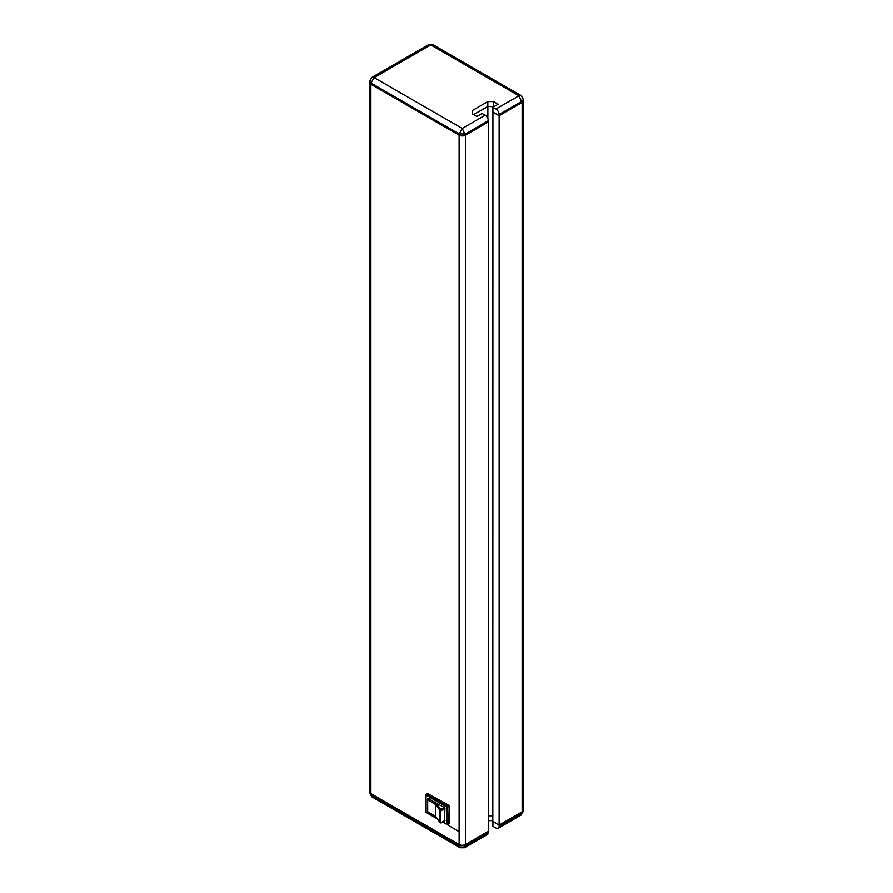 <?xml version="1.0" encoding="UTF-8"?>
<svg xmlns="http://www.w3.org/2000/svg" width="893" height="893" viewBox="0 0 893 893"><rect width="100%" height="100%" fill="white"/><g stroke="black" fill="none" stroke-linecap="round" stroke-linejoin="round"><path stroke-width="1.34" d="M426.017 811.514L426.173 812.463A0.748 0.748 0 0 1 425.805 811.826L425.805 794.848A0.748 0.748 0 0 1 426.173 794.201L426.017 794.547M427.446 811.402L427.892 812.172A0.893 0.893 0 0 1 427.446 811.402L427.446 799.514A0.893 0.893 0 0 1 427.892 798.744L427.702 799.882L435.538 804.459L440.037 810.598L440.774 809.549L440.774 822.888L435.538 816.336L427.702 811.759L427.702 799.882L428.495 798.398M522.115 811.826A4.454 2.567 0 0 0 523.421 810.007L523.421 100.619A4.454 2.567 180 0 1 522.115 102.438L522.115 811.826L499.109 825.099L499.109 826.248A4.454 2.567 60 0 1 498.194 828.291A4.454 2.567 60 0 1 495.961 828.068L492.914 826.315L492.914 821.527M492.914 112.027L492.813 821.46L499.109 825.099L499.109 115.722L522.115 102.438M488.404 815.834L492.813 815.834M369.657 81.966A4.454 2.567 0 0 0 369.579 82.435L369.579 791.812A4.454 2.567 0 0 0 370.885 793.631L459.102 844.566A4.454 2.567 0 0 0 465.398 844.566L488.404 831.283L488.292 121.839M523.343 99.324L523.343 100.619A4.376 2.534 180 0 1 522.059 102.416L499.109 115.655L492.914 112.083L492.914 107.227L498.171 104.202L493.595 101.568L487.824 101.568L472.285 110.531L472.285 113.869L476.851 116.503L482.097 113.478L485.145 115.23A4.454 2.567 60 0 1 488.292 120.689L465.353 133.939L459.158 133.939L462.25 128.447L465.353 135.156A4.376 2.534 180 0 1 459.158 135.156L370.941 84.221A4.376 2.534 180 0 1 369.657 82.435L369.657 81.118M493.963 106.624L487.824 106.412L473.591 114.628M488.292 120.689L488.292 121.906L465.353 135.156M492.813 112.083L499.109 115.722M369.579 82.435A4.454 2.567 0 0 0 370.885 84.255L459.102 135.178A4.454 2.567 0 0 0 465.398 135.178L488.404 121.906M473.647 114.661L487.857 106.457L493.918 106.658M460.107 847.803L459.158 845.749L465.353 845.749L464.438 847.781L487.377 834.542A4.454 2.567 -120 0 0 488.292 832.499L488.292 831.35M492.813 820.645L488.404 820.645M487.857 106.457L487.857 118.579M449.123 823.647L449.123 805.453L427.602 793.631M499.109 115.655L499.109 114.449A4.454 2.567 -120 0 0 495.961 108.991L492.914 107.227M472.285 113.869L472.285 110.531M487.824 106.412L487.824 101.568M493.595 106.412L493.595 101.568M464.438 847.781L460.062 847.781L371.879 796.869L370.941 793.665M498.194 828.291L521.121 815.052L522.059 813.01L499.109 826.248M522.059 102.416L518.855 95.774L521.166 95.596M432.938 44.661L428.551 44.661L432.938 44.661L521.121 95.573L523.343 99.391L522.059 101.199L499.109 114.449M371.834 77.412L374.145 77.579L370.941 83.016L369.657 81.218M428.127 793.33L426.553 794.234L447.549 806.368L448.074 824.25L447.025 824.25L449.648 823.346M449.648 806.368L447.025 807.272L447.025 824.25L442.984 821.917M428.127 798.61L444.926 807.886L444.558 821.002M440.774 822.888L440.037 822.475L441.254 822.609L440.037 822.475L440.037 810.598L441.254 810.732L444.926 808.611M522.059 811.849L522.059 813.01L523.343 811.212L521.121 815.052M371.879 796.869L369.657 793.04L370.941 794.815L459.158 845.749L459.158 844.588M488.292 832.499L465.353 845.749L465.353 844.588M465.398 135.178L465.398 844.566M459.102 135.178L459.102 844.566M370.885 84.255L370.885 793.631M370.941 84.221L370.941 83.016L459.158 133.939L459.158 135.156M436.934 818.423L426.017 812.128L426.017 795.15L447.025 807.272L449.123 805.453M495.961 108.991L518.855 95.774L430.75 44.907L374.145 77.579L462.25 128.447L485.145 115.23M441.254 822.609L444.926 820.488M428.752 798.543L436.364 803.533L440.774 809.549L444.29 807.518M435.605 816.615L435.349 804.292L435.985 803.198M435.929 816.861A0.893 0.67 -36.2 0 1 435.538 816.336L435.538 804.459A0.893 0.67 143.8 0 1 436.364 803.533M523.343 811.212L523.343 810.476M369.657 793.029L369.657 792.281M369.657 81.241L371.879 77.39L428.562 44.661M427.747 793.297L426.173 794.201M447.181 824.596L442.761 822.04M437.246 818.859L426.173 812.463M449.492 823.681L447.214 824.607L459.102 831.729M444.926 820.79L441.109 823L440.137 822.788L435.538 816.582L427.892 812.172"/></g></svg>
